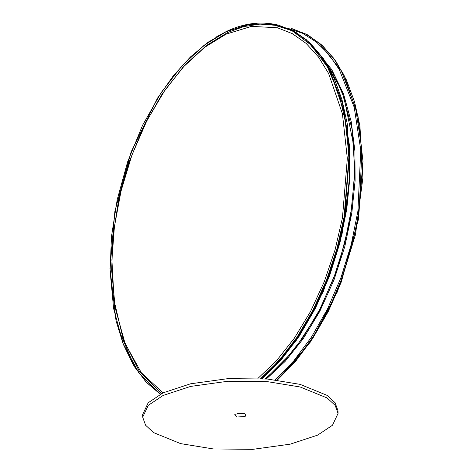 <?xml version="1.0" encoding="UTF-8"?>
<svg xmlns="http://www.w3.org/2000/svg" width="473" height="473" viewBox="0 0 473 473"><rect width="100%" height="100%" fill="white"/><g stroke="black" fill="none" stroke-linecap="round" stroke-linejoin="round"><path stroke-width="0.71" d="M237.919 413.402L242.75 413.307M317.62 435.136L290.197 444.165L252.73 449.35L213.228 448.93L180.597 443.615L153.613 432.624L145.578 425.221L142.698 417.174L148.25 405.361L163.12 395.458L190.548 386.429L228.016 381.244L267.517 381.664L300.148 386.979L327.133 397.97L335.162 405.373L338.047 413.42L332.495 425.233L317.62 435.136M338.047 413.42L337.994 410.812L335.115 402.76L327.08 395.363L300.095 384.366L267.464 379.05L227.962 378.637L190.495 383.816L163.073 392.85L148.197 402.754L142.645 414.561L142.698 417.174M237.535 413.473L243.134 413.367M245.115 416.518L236.701 417.038L234.803 414.602L235.625 414.076L244.044 413.556L245.913 414.389L245.115 416.518M237.204 413.55L238.191 413.958L243.471 413.426M163.043 392.862L141.315 372.7L125.043 343.351L115.211 307.953L111.64 270.124L112.976 236.417L118.64 199.902L128.958 162.458L143.709 126.403L162.103 94.08L182.891 67.367L204.638 47.33L226.023 34.168L251.429 26.376L277.391 27.753L292.302 33.63L306.114 43.38L318.335 56.801L328.605 73.445L342.422 113.78L347.33 158.467L342.452 217.858L335.097 249.797L324.366 281.482L310.578 311.423L294.354 338.207L276.51 360.757L257.939 378.418M266.346 378.962L285.101 361.443L303.305 338.615L319.943 311.033L334.027 279.833L344.793 246.587L351.829 213.027L355.099 180.81L354.927 151.23L351.238 121.756L343.546 93.908L331.733 69.566L316.13 50.481M226.195 31.614L251.973 23.709L278.301 25.104L293.437 31.064L307.444 40.962L319.843 54.572L330.26 71.458L344.285 112.379L349.257 157.716L344.515 216.817L337.338 248.615L326.849 280.252L313.339 310.276L297.381 337.332L279.738 360.331L261.285 378.601M261.941 378.642L280.773 359.906L298.877 336.037L315.272 307.681L329.06 275.99L339.549 242.478L346.378 208.818L349.547 176.53L349.364 146.843L343.043 104.87L328.646 67.544L306.528 39.838L293.195 30.786L278.301 25.104C261.066 21.001 243.66 23.171 226.082 31.62L208.274 42.121L190.495 56.908L173.331 75.792L157.361 98.372L131.086 151.999L114.892 211.206L110.008 268.605L116.027 320.741L123.246 344.178L133.203 364.701L145.678 381.575L160.3 394.222M260.718 378.566L279.188 360.361L296.855 337.409L312.848 310.377L326.394 280.353L336.906 248.709L344.108 216.888L348.867 157.74L346.236 125.475L339.194 94.541L327.487 67.101L311.423 45.272L291.876 30.615L270.172 23.81L247.763 24.572L225.982 31.815L204.312 45.154L182.282 65.445L161.222 92.513L142.592 125.256L127.645 161.778L117.192 199.712L111.457 236.707L110.103 270.852L113.603 308.514L123.228 343.871L139.157 373.422L160.507 394.115M161.417 393.654L139.375 371.423L123.24 339.312L114.147 300.781L111.894 259.925L114.419 226.632L121.023 191.11L131.926 155.114L146.855 120.716L165.053 89.976L185.41 64.535L206.636 45.331L227.548 32.56L243.63 26.618L260.185 24.07L276.723 25.43L292.651 31.017M323.177 58.64L333.837 77.607L341.819 99.354L349.766 147.233L349.949 176.92L346.768 209.196L339.921 242.856L329.403 276.344L315.586 307.988L299.167 336.273L281.051 360.042L262.219 378.66M160.312 394.216L146.683 382.616L134.888 367.338L118.019 328.167M216.167 37.018L225.999 31.703M362.992 161.364L358.41 219.49L341.305 281.943L328.185 311.642L312.635 338.55L295.394 361.591L277.273 380.097M275.144 379.831L293.709 360.952L311.494 337.089L327.553 308.887L341.027 277.491L351.256 244.387L357.901 211.177L360.769 150.059L354.242 107.359L339.301 69.602L328.741 54.271L316.402 42.062L302.649 33.346L287.909 28.297M276.687 380.02L295.223 360.994L312.955 337.024L328.948 308.768L342.351 277.361L352.521 244.281L359.119 211.112L361.969 150.077L355.649 108.11L341.246 70.779L319.133 43.073L305.795 34.026L291.451 28.481L307.119 34.582L321.126 44.474L333.53 58.09L343.948 74.976L357.966 115.891L362.945 161.228L358.368 219.348L341.281 281.813L328.179 311.53L312.647 338.461L295.412 361.543L277.296 380.097M265.282 378.873L284.232 361.201L302.708 337.976L319.624 309.714L333.914 277.574L344.728 243.211L351.575 208.528L354.419 175.317L353.597 145.01L344.054 97.604L335.067 76.626L323.343 58.877M295.731 339.75L289.411 348.175M262.349 378.666L295.702 341.405L323.384 291.374L342.038 234.247L349.973 176.92L347.353 124.287L342.038 99.862L333.997 77.702L323.355 58.581L310.347 43.161L295.353 31.939L278.845 25.246M277.391 380.109L310.312 342.139L337.42 291.782L355.465 234.756L362.886 177.866L359.923 125.848L354.514 101.784L346.443 79.996L335.848 61.242L322.976 46.141L308.207 35.173L291.989 28.622M314.569 49.529L322.497 57.659M323.721 59.125L341.612 90.16L352.072 129.164L354.927 172.332L350.381 219.082L338.142 267.139L318.772 312.286L293.851 350.546L265.672 378.908"/></g></svg>
